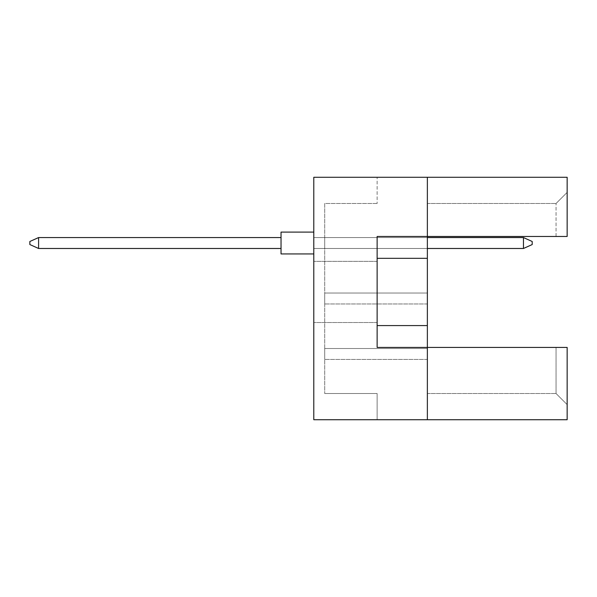 <?xml version="1.0" encoding="UTF-8"?>
<svg xmlns="http://www.w3.org/2000/svg" width="597" height="597" viewBox="0 0 597 597"><rect width="100%" height="100%" fill="white"/><g stroke="black" fill="none" stroke-linecap="round" stroke-linejoin="round"><path stroke-width="0.45" stroke-dasharray="2.98 2.24" d="M313.791 291.948L313.791 261.367L313.791 291.948M377.132 291.948L377.132 261.367L377.132 291.948M427.362 419.721L427.362 347.424L427.362 419.721L427.362 347.424L427.362 393.513L427.362 347.424L567.15 347.424L567.15 419.721L313.791 419.721L313.791 177.279L427.362 177.279L427.362 347.424L567.15 347.424L567.15 404.609L567.15 347.424L556.053 347.424L556.053 393.513L556.053 347.424L377.132 347.424L377.132 236.472L427.362 236.472L427.362 177.279L567.15 177.279L567.15 236.472L567.15 192.391L567.15 236.472L556.053 236.472L556.053 203.487L556.053 236.472L567.15 236.472L427.362 236.472L427.362 177.279M427.362 293.037L427.362 303.963L427.362 293.037L427.362 303.963L427.362 293.037L427.362 303.963L427.362 293.037L427.362 303.963L427.362 293.037L427.362 303.963L427.362 293.037L427.362 303.963L427.362 293.037L427.362 303.963L427.362 293.037L427.362 303.963L427.362 293.037L427.362 303.963L427.362 293.037L427.362 303.963L427.362 293.037L427.362 303.963L427.362 293.037L427.362 303.963L427.362 293.037L427.362 303.963L427.362 293.037L427.362 303.963L427.362 293.037L427.362 303.963L427.362 293.037L427.362 303.963L427.362 293.037L324.708 293.037L324.708 303.963L324.708 293.037L324.708 303.963L324.708 293.037L324.708 303.963L324.708 293.037L324.708 303.963L324.708 293.037L324.708 303.963L324.708 293.037L324.708 303.963L324.708 293.037L324.708 303.963L324.708 293.037L324.708 303.963L324.708 293.037L324.708 303.963L324.708 293.037L324.708 303.963L324.708 293.037L324.708 303.963L324.708 293.037L324.708 303.963L324.708 293.037L324.708 303.963L324.708 293.037L324.708 303.963L324.708 293.037L324.708 303.963L324.708 293.037L324.708 303.963L324.708 293.037L427.362 293.037M427.362 348.514L427.362 359.439L427.362 348.514L427.362 359.439L427.362 348.514L427.362 359.439L427.362 348.514L427.362 359.439L427.362 348.514L427.362 359.439L427.362 348.514L427.362 359.439L427.362 348.514L427.362 359.439L427.362 348.514L427.362 359.439L427.362 348.514L427.362 359.439L427.362 348.514L427.362 359.439L427.362 348.514L427.362 359.439L427.362 348.514L427.362 359.439L427.362 348.514L427.362 359.439L427.362 348.514L427.362 359.439L427.362 348.514L427.362 359.439L427.362 348.514L427.362 359.439L427.362 348.514L324.708 348.514L324.708 359.439L324.708 348.514L324.708 359.439L324.708 348.514L324.708 359.439L324.708 348.514L324.708 359.439L324.708 348.514L324.708 359.439L324.708 348.514L324.708 359.439L324.708 348.514L324.708 359.439L324.708 348.514L324.708 359.439L324.708 348.514L324.708 359.439L324.708 348.514L324.708 359.439L324.708 348.514L324.708 359.439L324.708 348.514L324.708 359.439L324.708 348.514L324.708 359.439L324.708 348.514L324.708 359.439L324.708 348.514L324.708 359.439L324.708 348.514L324.708 359.439L324.708 348.514L427.362 348.514M427.362 237.561L427.362 248.486L427.362 237.561L427.362 248.486L427.362 237.561L427.362 248.486L427.362 237.561L427.362 248.486L427.362 237.561L427.362 248.486L427.362 237.561L427.362 248.486L427.362 237.561L427.362 248.486L427.362 237.561L427.362 248.486L427.362 237.561L427.362 248.486L427.362 237.561L427.362 248.486L427.362 237.561L427.362 248.486L427.362 237.561L427.362 248.486L427.362 237.561L427.362 248.486L427.362 237.561L427.362 248.486L427.362 237.561L427.362 248.486L427.362 237.561L427.362 248.486L427.362 237.561L324.708 237.561L324.708 248.486L324.708 237.561L324.708 248.486L324.708 237.561L324.708 248.486L324.708 237.561L324.708 248.486L324.708 237.561L324.708 248.486L324.708 237.561L324.708 248.486L324.708 237.561L324.708 248.486L324.708 237.561L324.708 248.486L324.708 237.561L324.708 248.486L324.708 237.561L324.708 248.486L324.708 237.561L324.708 248.486L324.708 237.561L324.708 248.486L324.708 237.561L324.708 248.486L324.708 237.561L324.708 248.486L324.708 237.561L324.708 248.486L324.708 237.561L324.708 248.486L324.708 237.561L427.362 237.561L313.791 237.561L313.791 248.486L313.791 237.561L523.465 237.561L532.203 241.494L532.203 244.554L532.203 241.494L523.465 237.561L523.465 248.486L532.203 244.554L523.465 248.486L523.465 237.561L313.791 237.561L313.791 248.486L523.465 248.486L313.791 248.486L313.791 237.561L523.465 237.561L532.203 241.494L532.203 244.554L532.203 241.494L523.465 237.561L523.465 248.486L532.203 244.554L523.465 248.486L523.465 237.561L313.791 237.561L313.791 248.486L523.465 248.486L313.791 248.486L313.791 237.561L523.465 237.561L532.203 241.494L532.203 244.554L532.203 241.494L523.465 237.561L523.465 248.486L532.203 244.554L523.465 248.486L523.465 237.561L313.791 237.561L313.791 248.486L523.465 248.486L313.791 248.486L313.791 237.561L523.465 237.561L532.203 241.494L532.203 244.554L532.203 241.494L523.465 237.561L523.465 248.486L532.203 244.554L523.465 248.486L523.465 237.561L313.791 237.561L313.791 248.486L523.465 248.486L313.791 248.486L313.791 237.561L523.465 237.561L532.203 241.494L532.203 244.554L532.203 241.494L523.465 237.561L523.465 248.486L532.203 244.554L523.465 248.486L523.465 237.561L313.791 237.561L313.791 248.486L523.465 248.486L313.791 248.486L313.791 237.561L523.465 237.561L532.203 241.494L532.203 244.554L532.203 241.494L523.465 237.561L523.465 248.486L532.203 244.554L523.465 248.486L523.465 237.561L313.791 237.561L313.791 248.486L523.465 248.486L313.791 248.486L313.791 237.561L523.465 237.561L532.203 241.494L532.203 244.554L532.203 241.494L523.465 237.561L523.465 248.486L532.203 244.554L523.465 248.486L523.465 237.561L313.791 237.561L313.791 248.486L523.465 248.486L313.791 248.486L313.791 237.561L523.465 237.561L532.203 241.494L532.203 244.554L532.203 241.494L523.465 237.561L523.465 248.486L532.203 244.554L523.465 248.486L523.465 237.561L313.791 237.561L313.791 248.486L523.465 248.486L313.791 248.486L313.791 237.561L523.465 237.561L532.203 241.494L532.203 244.554L532.203 241.494L523.465 237.561L523.465 248.486L532.203 244.554L523.465 248.486L523.465 237.561L313.791 237.561L313.791 248.486L523.465 248.486L313.791 248.486L313.791 237.561L523.465 237.561L532.203 241.494L532.203 244.554L532.203 241.494L523.465 237.561L523.465 248.486L532.203 244.554L523.465 248.486L523.465 237.561L313.791 237.561L313.791 248.486L523.465 248.486L313.791 248.486L313.791 237.561L523.465 237.561L532.203 241.494L532.203 244.554L532.203 241.494L523.465 237.561L523.465 248.486L532.203 244.554L523.465 248.486L523.465 237.561L313.791 237.561L313.791 248.486L523.465 248.486L313.791 248.486L313.791 237.561L523.465 237.561L532.203 241.494L532.203 244.554L532.203 241.494L523.465 237.561L523.465 248.486L532.203 244.554L523.465 248.486L523.465 237.561L313.791 237.561L313.791 248.486L523.465 248.486L313.791 248.486L313.791 237.561L523.465 237.561L532.203 241.494L532.203 244.554L532.203 241.494L523.465 237.561L523.465 248.486L532.203 244.554L523.465 248.486L523.465 237.561L313.791 237.561L313.791 248.486L523.465 248.486L313.791 248.486L313.791 237.561L523.465 237.561L532.203 241.494L532.203 244.554L532.203 241.494L523.465 237.561L523.465 248.486L532.203 244.554L523.465 248.486L523.465 237.561L313.791 237.561L313.791 248.486L523.465 248.486L313.791 248.486L313.791 237.561L523.465 237.561L532.203 241.494L532.203 244.554L532.203 241.494L523.465 237.561L523.465 248.486L532.203 244.554L523.465 248.486L523.465 237.561L313.791 237.561L313.791 248.486L523.465 248.486L313.791 248.486L313.791 237.561L523.465 237.561L523.465 248.486L532.203 244.554L532.203 241.494L523.465 237.561M313.791 419.721L313.791 177.279L313.791 419.721L377.132 419.721L313.791 419.721M377.132 177.279L313.791 177.279L377.132 177.279L377.132 203.487L377.132 177.279M377.132 203.487L324.708 203.487L324.708 393.513L324.708 203.487L377.132 203.487M377.132 393.513L324.708 393.513L377.132 393.513L377.132 419.721L377.132 393.513M427.362 203.487L556.053 203.487L427.362 203.487M427.362 236.472L556.053 236.472L427.362 236.472M377.132 347.424L427.362 347.424L377.132 347.424L377.132 236.472L377.132 347.424M427.362 393.513L556.053 393.513L427.362 393.513M377.132 325.581L427.362 325.581M377.132 258.314L427.362 258.314M427.362 359.439L324.708 359.439L427.362 359.439M427.362 303.963L324.708 303.963L427.362 303.963M427.362 248.486L523.465 248.486M567.15 192.391L556.053 203.487L567.15 192.391M567.15 404.609L556.053 393.513L567.15 404.609M313.791 232.099L281.03 232.099L313.791 232.099L281.03 232.099L313.791 232.099L281.03 232.099L313.791 232.099L281.03 232.099L313.791 232.099L281.03 232.099L313.791 232.099L281.03 232.099L313.791 232.099L281.03 232.099L313.791 232.099L313.791 243.024L313.791 232.099L281.03 232.099L281.03 253.941L281.03 232.099L281.03 253.941L281.03 232.099L281.03 253.941L281.03 232.099L281.03 253.941L281.03 232.099L281.03 253.941L281.03 232.099L281.03 253.941L281.03 232.099L281.03 253.941L281.03 232.099L281.03 253.941L281.03 232.099L281.03 253.941L281.03 232.099L281.03 253.941L281.03 232.099L281.03 253.941L281.03 232.099L281.03 253.941L281.03 232.099L281.03 253.941L281.03 232.099L281.03 253.941L281.03 232.099L281.03 253.941L281.03 232.099L281.03 253.941L313.791 253.941L313.791 232.099L313.791 253.941L313.791 232.099L313.791 253.941L313.791 232.099L313.791 253.941L313.791 232.099L313.791 253.941L313.791 232.099L313.791 253.941L313.791 232.099L313.791 253.941L313.791 232.099L313.791 253.941L313.791 232.099L313.791 253.941L313.791 232.099L313.791 253.941L313.791 232.099L313.791 253.941L313.791 232.099L313.791 253.941L313.791 232.099L313.791 253.941L313.791 232.099L313.791 253.941L313.791 232.099L313.791 253.941L313.791 232.099L313.791 253.941L281.03 253.941L313.791 253.941M281.03 248.486L38.589 248.486L281.03 248.486L281.03 237.561L38.589 237.561L38.589 248.486L38.589 237.561L281.03 237.561L281.03 248.486L38.589 248.486L281.03 248.486L281.03 237.561L38.589 237.561L29.85 241.494L29.85 244.554L29.85 241.494L29.85 244.554L38.589 248.486L38.589 237.561L29.85 241.494L29.85 244.554L38.589 248.486L281.03 248.486L38.589 248.486L38.589 237.561L38.589 248.486L281.03 248.486L281.03 237.561L281.03 248.486L38.589 248.486L38.589 237.561L281.03 237.561L38.589 237.561L29.85 241.494L29.85 244.554L29.85 241.494L29.85 244.554L38.589 248.486L281.03 248.486L281.03 237.561L281.03 248.486L38.589 248.486L38.589 237.561L29.85 241.494L29.85 244.554L38.589 248.486L281.03 248.486L281.03 237.561L38.589 237.561L38.589 248.486L38.589 237.561L281.03 237.561L281.03 248.486L38.589 248.486L281.03 248.486L281.03 237.561L38.589 237.561L29.85 241.494L29.85 244.554L29.85 241.494L29.85 244.554L38.589 248.486L38.589 237.561L29.85 241.494L29.85 244.554L38.589 248.486L281.03 248.486L38.589 248.486L38.589 237.561L38.589 248.486L281.03 248.486L281.03 237.561L281.03 248.486L38.589 248.486L38.589 237.561L281.03 237.561L38.589 237.561L29.85 241.494L29.85 244.554L29.85 241.494L29.85 244.554L38.589 248.486L281.03 248.486L281.03 237.561L281.03 248.486L38.589 248.486L38.589 237.561L29.85 241.494L29.85 244.554L38.589 248.486L281.03 248.486L281.03 237.561L38.589 237.561L38.589 248.486L38.589 237.561L281.03 237.561L281.03 248.486L38.589 248.486L281.03 248.486L281.03 237.561L38.589 237.561L29.85 241.494L29.85 244.554L29.85 241.494L29.85 244.554L38.589 248.486L38.589 237.561L29.85 241.494L29.85 244.554L38.589 248.486L281.03 248.486L38.589 248.486L38.589 237.561L38.589 248.486L281.03 248.486L281.03 237.561L281.03 248.486L38.589 248.486L38.589 237.561L281.03 237.561L38.589 237.561L29.85 241.494L29.85 244.554L29.85 241.494L38.589 237.561L38.589 248.486L281.03 248.486L281.03 237.561L281.03 248.486L38.589 248.486L38.589 237.561L281.03 237.561L38.589 237.561L29.85 241.494L29.85 244.554L38.589 248.486L281.03 248.486L281.03 237.561L281.03 248.486L38.589 248.486L38.589 237.561L29.85 241.494L29.85 244.554L38.589 248.486L29.85 244.554L38.589 248.486L38.589 237.561L281.03 237.561L38.589 237.561L29.85 241.494L38.589 237.561L38.589 248.486L29.85 244.554L38.589 248.486L29.85 244.554L29.85 241.494L38.589 237.561L281.03 237.561L281.03 248.486L281.03 237.561L38.589 237.561L29.85 241.494L29.85 244.554L38.589 248.486L38.589 237.561L281.03 237.561L281.03 248.486L38.589 248.486L29.85 244.554L38.589 248.486L38.589 237.561L29.85 241.494L38.589 237.561L281.03 237.561L38.589 237.561L29.85 241.494L29.85 244.554L38.589 248.486L29.85 244.554L29.85 241.494L38.589 237.561L38.589 248.486L29.85 244.554L38.589 248.486L38.589 237.561L281.03 237.561L281.03 248.486L281.03 237.561L38.589 237.561L29.85 241.494L38.589 237.561L281.03 237.561L281.03 248.486L281.03 237.561L38.589 237.561L29.85 241.494L29.85 244.554L38.589 248.486L29.85 244.554L29.85 241.494L38.589 237.561L38.589 248.486L29.85 244.554L38.589 248.486L38.589 237.561L281.03 237.561L281.03 248.486L281.03 237.561L38.589 237.561L29.85 241.494L38.589 237.561L29.85 241.494L29.85 244.554L38.589 248.486M38.589 237.561L29.85 241.494L38.589 237.561L281.03 237.561M377.132 261.367L313.791 261.367L377.132 261.367M377.132 322.529L313.791 322.529L377.132 322.529"/><path stroke-width="0.9" d="M427.362 258.314L427.362 236.472L567.15 236.472L567.15 177.279L427.362 177.279L427.362 236.472L377.132 236.472L377.132 347.424L427.362 347.424L427.362 258.314L377.132 258.314M567.15 419.721L567.15 347.424L427.362 347.424L427.362 419.721L567.15 419.721M427.362 419.721L313.791 419.721L313.791 177.279L427.362 177.279M377.132 325.581L427.362 325.581M313.791 253.941L281.03 253.941L281.03 232.099L313.791 232.099M281.03 248.486L38.589 248.486L38.589 237.561L29.85 241.494L29.85 244.554L38.589 248.486M281.03 237.561L38.589 237.561M532.203 241.494L532.203 244.554L523.465 248.486L523.465 237.561L532.203 241.494M523.465 248.486L427.362 248.486M523.465 237.561L427.362 237.561"/></g></svg>
